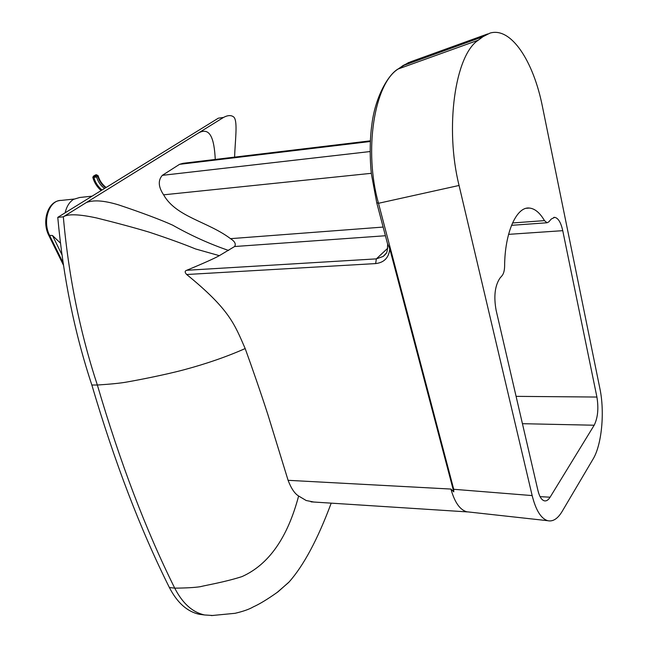 <?xml version="1.0" encoding="UTF-8"?>
<svg xmlns="http://www.w3.org/2000/svg" width="648" height="648" viewBox="0 0 648 648"><rect width="100%" height="100%" fill="white"/><g stroke="black" fill="none" stroke-linecap="round" stroke-linejoin="round"><path stroke-width="0.97" d="M562.748 230.672L596.913 397.046C598.76 408.418 597.845 417.814 594.176 425.226L550.095 497.202C548.378 499.956 546.523 501.188 544.531 500.88C541.671 500.183 539.484 496.757 537.962 490.601L496.117 310.287C493.606 296.371 494.91 285.622 500.021 278.041L502.062 275.692C503.658 273.683 504.517 270.475 504.622 266.085C504.752 232.656 516.505 206.445 529.335 208.049C534.835 208.567 539.881 212.755 544.474 220.62L547.017 222.766L548.791 221.883L551.229 219.073L554.664 217.347C558.212 218.011 560.909 222.458 562.748 230.672L508.559 234.357M532.162 495.582L459.068 185.466C444.682 127.859 455.042 55.112 478.265 40.2L482.946 36.709L489.888 33.145C510.964 26.552 533.531 61.147 542.498 106.879L599.886 388.533C604.859 411.982 601.806 444.763 593.074 459.068L562.156 511.41C557.758 518.732 552.955 521.834 547.746 520.7C541.048 518.659 535.856 510.284 532.162 495.582L453.73 489.289L378.497 203.294C363.617 150.895 374.196 83.665 398.204 68.98L397.467 69.385M213.087 615.511L204.59 614.968C192.513 612.344 182.558 603.401 174.733 588.149C145.865 530.105 120.074 462.397 97.354 385.025C89.91 362.532 83.503 339.009 78.125 314.458C71.207 282.747 66.274 250.201 63.326 216.821L223.511 117.442L218.336 118.179L57.769 217.355C63.204 277.069 74.569 332.959 91.846 385.009C114.599 462.121 140.446 529.627 169.379 587.517C177.228 602.729 187.207 611.655 199.309 614.288L203.756 614.863M469.225 512.05L466.738 511.774C459.91 509.846 454.645 502.273 450.927 489.062L453.77 491.856L453.73 489.289M453.77 491.856L389.78 248.824L387.455 243.454M478.265 40.2L398.204 68.98L403.234 65.44L410.435 61.868L487.693 33.939M313.818 502.03L306.172 500.507L298.623 496.004C294.694 493.655 291.187 488.422 288.093 480.314L267.956 414.841C261.071 393.498 252.234 367.991 245.179 348.559C234.479 324.113 229.627 309.469 186.681 274.509C184.672 272.371 184.688 270.961 186.721 270.281C203.383 263.372 214.253 258.495 219.34 255.66L234.6 246.524C236.212 244.061 234.851 241.445 230.51 238.658C207.838 221.511 176.062 217.056 163.612 194.821C158.323 186.907 157.885 180.411 162.316 175.349L179.545 164.333L183.068 163.304L370.348 140.835M223.511 117.442C227.91 115.093 231.376 114.996 233.904 117.15C237.986 121.435 235.03 141.353 234.608 157.124M211.313 615.592L235.062 613.308C243.251 611.38 249.318 609.241 253.263 606.901C259.556 604.106 267.77 599.108 277.903 591.899L289.073 582.001C303.701 565.526 317.747 539.241 331.209 503.148M91.846 385.009L97.354 385.025C110.97 384.134 120.722 383.146 126.595 382.069C136.542 380.352 164.398 375.014 184.137 369.741C206.558 363.722 226.905 356.659 245.179 348.559M57.769 217.355L63.326 216.821C68 213.791 79.105 214.172 96.617 217.963C116.834 222.977 134.387 227.723 149.291 232.186C168.415 238.545 183.829 244.126 195.534 248.945L219.34 255.66M73.532 199.349C69.385 202.03 66.598 206.518 65.156 212.795C66.598 206.518 69.385 202.03 73.532 199.349L79.68 197.494L92.073 196.166M48.786 235.378L52.488 235.499L60.458 243.121M96.941 174.871L95.936 174.822L98.172 175.738L97.816 176.321C99.201 181.051 101.825 184.858 105.705 187.75M102.036 190.018C98.05 186.737 95.353 182.606 93.936 177.633L94.373 176.369L93.587 176.248L93.158 177.512L96.641 177.034L95.742 176.126L94.373 176.369M596.913 397.046L516.091 396.357M544.474 220.62L512.519 222.961M550.095 497.202L540.076 496.651M594.176 425.226L522.434 423.695M376.699 202.654L378.497 203.294L459.068 185.466M482.946 36.709L402.505 65.837M386.014 253.425L383.227 256.43L376.35 258.876L375.654 263.582C384.183 262.586 388.889 257.669 389.78 248.824M186.681 274.509L375.654 263.582M387.731 248.225L376.35 258.876L186.721 270.281M385.422 235.742L234.6 246.524M383.138 227.067L230.51 238.658M371.336 173.316L163.612 194.821M370.105 151.543L162.316 175.349M370.316 141.507L179.545 164.333M450.927 489.062L288.093 480.314M169.379 587.517L174.733 588.149C186.324 588.036 194.821 587.55 200.216 586.707C207.303 584.95 224.686 582.123 241.955 576.615C268.669 564.683 287.558 537.808 298.623 496.004M86.419 202.5C93.077 200.07 102.53 200.062 118.527 204.865C141.053 212.374 161.554 220.085 172.66 225.164C191.087 235.572 209.725 244.004 228.582 250.452M197.891 133.334C209.831 126.255 214.204 137.894 215.266 159.44M63.107 262.845L49.758 235.734C42.039 221.211 49.143 199.892 61.268 200.41L74.034 199.049M52.488 235.499L61.965 254.794M96.714 174.936L97.816 176.321L96.641 177.034C98.026 181.764 100.659 185.579 104.531 188.471M96.908 175.414L95.742 176.126M96.171 174.749L93.223 176.313L93.158 177.512C94.6 182.631 97.354 186.932 101.404 190.407M92.794 177.35L92.81 177.414C94.276 182.606 97.054 186.997 101.129 190.577M554.664 217.347L553.748 217.412M547.017 222.766L511.507 225.326M529.335 208.049L526.322 208.291M387.755 244.579L376.796 203.018L371.434 174.191C369.7 158.914 369.814 138.866 371.758 125.453C374.941 97.532 387.893 75.152 397.67 69.239L408.661 62.483M385.204 254.567L383.227 256.43C386.37 252.639 387.334 254.899 387.642 244.312M466.738 511.774L547.746 520.7M467.362 511.904L311.04 501.852M288.676 582.439L277.206 592.385M204.59 614.968L199.309 614.288M63.447 265.137L48.884 235.564C41.715 222.029 47.345 202.095 59.567 200.572M95.572 174.879L93.223 176.313M98.213 175.883C99.452 180.436 102.084 184.299 106.126 187.491"/></g></svg>
